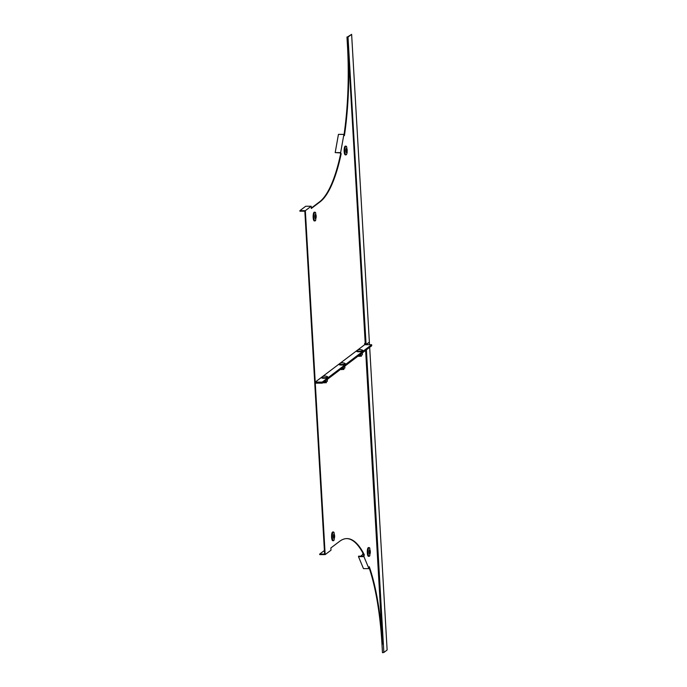 <?xml version="1.0" encoding="UTF-8"?>
<svg xmlns="http://www.w3.org/2000/svg" width="687" height="687" viewBox="0 0 687 687"><rect width="100%" height="100%" fill="white"/><g stroke="black" fill="none" stroke-linecap="round" stroke-linejoin="round"><path stroke-width="1.03" d="M364.788 344.728L364.651 343.44L364.634 344.728L357.3 350.276M365.295 344.728L347.983 45.548A132.282 36.171 -90.1 0 1 344.427 135.622L343.904 134.369L340.64 152.608L341.164 153.862A132.282 36.171 -90.1 0 1 320.065 201.858L311.305 208.487L311.177 206.246L305.337 210.66L315.221 382.101L321.653 377.24A3.057 0.593 176.7 0 1 321.756 377.094A3.057 0.593 176.7 0 1 321.774 377.086A3.057 0.593 176.7 0 1 321.799 377.069M322.255 376.777L339.172 363.981M339.773 363.526L356.69 350.731M311.177 206.246L305.715 206.246L299.875 210.669L299.91 211.201L304.839 211.192L314.723 382.633L315.668 382.633L314.723 382.633L324.608 554.074L319.678 554.083L319.713 554.615L325.166 554.607L315.281 383.166L322.315 383.157L371.727 345.784L371.667 344.719L322.255 382.092L315.221 382.101M340.64 152.608L335.187 152.608L340.245 152.909L340.64 153.862A132.282 36.171 -90.1 0 1 319.541 201.866L311.28 208.109M347.545 36.961L346.969 37.004L347.459 45.548A132.282 36.171 -90.1 0 1 344.041 134.695M369.52 344.719L369.374 342.178L365.639 344.728L366.102 344.651L348 36.883M340.64 153.862L341.164 153.862M347.734 36.806L351.624 34.35L348.352 36.823M346.969 37.004L347.493 37.004M366.102 344.728L369.374 342.178L351.624 34.35M299.875 210.669L305.337 210.66M335.187 152.608L338.442 134.369L343.904 134.369M371.667 344.719L364.634 344.728M322.315 383.157L322.28 382.625L371.701 345.252L322.28 382.625L315.668 382.633L322.28 382.625L322.255 382.092M346.677 538.591A132.282 36.171 -90.1 0 1 363.758 554.718L364.282 554.718A132.282 36.171 -90.1 0 0 346.944 538.591A132.282 36.171 -90.1 0 0 339.636 541.322L330.876 547.951L331.005 550.193L325.166 554.607M364.282 554.718L363.938 556.633L368.936 568.63L369.28 566.715A132.282 36.171 -90.1 0 1 382.496 644.097L365.621 350.404M369.099 567.711A132.282 36.171 -90.1 0 1 381.972 644.097L382.461 652.65L382.985 652.65M363.758 554.718L363.492 556.178L358.562 556.187L358.485 556.642L363.483 568.63L368.936 568.63M383.045 652.607L383.853 652.47L366.403 349.82M369.675 347.339L387.125 649.996L383.853 652.47M319.678 554.083L324.401 550.51M358.485 556.642L363.938 556.633M325.509 380.744L325.569 381.757L324.17 381.757M327.261 379.422L327.364 381.311L325.569 381.757M334.14 538.273L333.942 534.417L334.14 538.273M333.65 540.626A4.362 1.194 -90.1 0 1 333.41 540.712L332.774 540.712A4.362 1.194 -90.1 0 1 331.581 536.796A4.362 1.194 -90.1 0 1 332.525 532.073A4.362 1.194 -90.1 0 1 332.766 531.987L333.401 531.978A4.362 1.194 -90.1 0 1 333.642 532.073M333.908 534.203A2.19 0.601 -90.1 0 1 334.028 534.16A2.19 0.601 -90.1 0 1 334.629 536.126A2.19 0.601 -90.1 0 1 334.157 538.488A2.19 0.601 -90.1 0 1 334.037 538.539A2.19 0.601 -90.1 0 1 333.435 536.573A2.19 0.601 -90.1 0 1 333.908 534.203A2.19 0.601 -90.1 0 1 334.028 534.16A2.19 0.601 -90.1 0 1 334.629 536.126A2.19 0.601 -90.1 0 1 334.157 538.488A2.19 0.601 -90.1 0 1 334.037 538.539M326.282 382.668L323.766 382.814M321.774 377.086A5.505 5.505 0 0 1 327.605 376.751A3.057 0.593 176.7 0 1 327.751 376.914A3.057 0.593 176.7 0 1 327.639 377.086A3.057 0.593 176.7 0 1 324.307 377.704A3.057 0.593 176.7 0 1 321.645 377.266L321.679 377.859A3.057 0.593 176.7 0 0 324.333 378.288A3.057 0.593 176.7 0 0 327.673 377.678A3.057 0.593 176.7 0 0 327.785 377.507L327.751 376.914M361.036 555.972L363.122 554.126L361.027 556.178M362.65 554.057L363.079 553.37M369.443 553.585L369.958 550.235L369.443 553.585M369.357 556.221A4.362 1.194 -90.1 0 1 369.117 556.315L368.481 556.315A4.362 1.194 -90.1 0 1 367.82 555.594A4.362 1.194 -90.1 0 1 367.33 550.699A4.362 1.194 -90.1 0 1 368.464 547.582L369.099 547.582A4.362 1.194 -90.1 0 1 369.348 547.676M369.735 549.755A2.19 0.601 -90.1 0 1 370.061 550.115A2.19 0.601 -90.1 0 1 370.31 552.571A2.19 0.601 -90.1 0 1 369.735 554.134A2.19 0.601 -90.1 0 1 369.408 553.774A2.19 0.601 -90.1 0 1 369.159 551.317A2.19 0.601 -90.1 0 1 369.735 549.755A2.19 0.601 -90.1 0 1 370.061 550.115A2.19 0.601 -90.1 0 1 370.31 552.571A2.19 0.601 -90.1 0 1 369.735 554.134A2.19 0.601 -90.1 0 1 369.408 553.774M343.036 367.493L343.088 368.498L341.688 368.507M344.78 366.171L344.883 368.06L343.088 368.498M360.555 354.243L360.615 355.248L359.215 355.256M362.298 352.92L362.41 354.81L360.615 355.248M343.801 369.417L341.293 369.563M339.292 363.835A5.505 5.505 0 0 1 345.123 363.492A3.057 0.593 176.7 0 1 345.269 363.663A3.057 0.593 176.7 0 1 345.157 363.835A3.057 0.593 176.7 0 1 341.825 364.453A3.057 0.593 176.7 0 1 339.172 364.016A3.057 0.593 176.7 0 1 339.284 363.844A3.057 0.593 176.7 0 1 339.292 363.835A3.057 0.593 176.7 0 1 339.318 363.818M345.269 363.663L345.303 364.256A3.057 0.593 176.7 0 1 345.192 364.428A3.057 0.593 176.7 0 1 341.86 365.037A3.057 0.593 176.7 0 1 339.198 364.608L339.172 364.016M361.319 356.167L358.812 356.313M356.819 350.585A5.505 5.505 0 0 1 362.642 350.241A3.057 0.593 176.7 0 1 362.788 350.413A3.057 0.593 176.7 0 1 362.676 350.585A3.057 0.593 176.7 0 1 359.344 351.203A3.057 0.593 176.7 0 1 356.69 350.765A3.057 0.593 176.7 0 1 356.802 350.593A3.057 0.593 176.7 0 1 356.819 350.585A3.057 0.593 176.7 0 1 356.836 350.568M362.788 350.413L362.822 350.997A3.057 0.593 176.7 0 1 362.71 351.177A3.057 0.593 176.7 0 1 359.378 351.787A3.057 0.593 176.7 0 1 356.725 351.349L356.69 350.765M346.136 149.431L346.935 151.784L346.136 149.431M346.214 154.781A4.362 1.194 -90.1 0 1 345.965 154.876L345.329 154.876A4.362 1.194 -90.1 0 1 344.281 152.583A4.362 1.194 -90.1 0 1 344.324 148.109A4.362 1.194 -90.1 0 1 345.321 146.142L345.956 146.142A4.362 1.194 -90.1 0 1 346.196 146.237M346.085 149.302A2.19 0.601 -90.1 0 1 346.583 148.315A2.19 0.601 -90.1 0 1 347.115 149.465A2.19 0.601 -90.1 0 1 347.09 151.707A2.19 0.601 -90.1 0 1 346.592 152.694A2.19 0.601 -90.1 0 1 346.059 151.544A2.19 0.601 -90.1 0 1 346.085 149.302A2.19 0.601 -90.1 0 1 346.583 148.315A2.19 0.601 -90.1 0 1 347.115 149.465A2.19 0.601 -90.1 0 1 347.09 151.707A2.19 0.601 -90.1 0 1 346.592 152.694M315.479 214.627L315.677 218.483L315.479 214.627M315.213 220.828A4.362 1.194 -90.1 0 1 314.972 220.922L314.337 220.922A4.362 1.194 -90.1 0 1 313.143 216.998A4.362 1.194 -90.1 0 1 314.088 212.274A4.362 1.194 -90.1 0 1 314.328 212.189L314.964 212.189A4.362 1.194 -90.1 0 1 315.204 212.283M315.47 214.413A2.19 0.601 -90.1 0 1 315.591 214.361A2.19 0.601 -90.1 0 1 316.183 216.328A2.19 0.601 -90.1 0 1 315.719 218.698A2.19 0.601 -90.1 0 1 315.591 218.741A2.19 0.601 -90.1 0 1 314.998 216.774A2.19 0.601 -90.1 0 1 315.47 214.413A2.19 0.601 -90.1 0 1 315.591 214.361A2.19 0.601 -90.1 0 1 316.183 216.328A2.19 0.601 -90.1 0 1 315.711 218.698A2.19 0.601 -90.1 0 1 315.591 218.741M319.541 201.866L320.065 201.858M347.459 45.548L347.983 45.548M381.972 644.097L382.496 644.097M327.751 379.044A2.937 0.567 176.7 0 1 327.313 379.387L327.708 378.494M334.148 539.913L333.41 540.712A4.362 1.194 -90.1 0 1 332.216 536.796A4.362 1.194 -90.1 0 1 333.161 532.073A4.362 1.194 -90.1 0 1 333.401 531.978L334.14 532.786L334.148 539.913A4.32 1.176 -90.1 0 1 333.727 540.575A4.32 1.176 -90.1 0 1 332.328 537.225A4.32 1.176 -90.1 0 1 333.238 532.116A4.32 1.176 -90.1 0 1 334.14 532.786M369.117 556.315A4.362 1.194 -90.1 0 1 368.455 555.594A4.362 1.194 -90.1 0 1 367.966 550.699A4.362 1.194 -90.1 0 1 369.099 547.582L369.829 548.338A4.32 1.176 -90.1 0 1 369.846 548.381L369.829 548.338A4.32 1.176 -90.1 0 0 368.189 549.574A4.32 1.176 -90.1 0 0 368.541 555.551A4.32 1.176 -90.1 0 0 369.855 555.508L369.117 556.315M345.269 365.793A2.937 0.567 176.7 0 1 344.831 366.128L345.226 365.244M362.796 352.543A2.937 0.567 176.7 0 1 362.35 352.878M345.965 154.876A4.362 1.194 -90.1 0 1 344.908 152.583A4.362 1.194 -90.1 0 1 344.96 148.109A4.362 1.194 -90.1 0 1 345.956 146.142L346.695 146.941A4.32 1.176 -90.1 0 0 345.046 148.134A4.32 1.176 -90.1 0 0 345.209 153.587A4.32 1.176 -90.1 0 0 346.703 154.068L345.965 154.876M346.566 150.985L347.004 150.985M315.711 220.115L314.972 220.922A4.362 1.194 -90.1 0 1 313.779 216.998A4.362 1.194 -90.1 0 1 314.723 212.274A4.362 1.194 -90.1 0 1 314.964 212.189L315.702 212.987L315.711 220.115A4.32 1.176 -90.1 0 1 315.281 220.785A4.32 1.176 -90.1 0 1 313.882 217.427A4.32 1.176 -90.1 0 1 314.801 212.326A4.32 1.176 -90.1 0 1 315.702 212.987M323.723 382.882L323.68 382.127M326.334 382.736L326.273 381.577M369.855 555.508L369.829 548.338M362.341 352.886L362.745 351.993M341.241 369.632L341.199 368.876M343.852 369.486L343.792 368.326M358.76 356.381L358.717 355.626M361.379 356.235L361.31 355.076M346.703 154.068L347.15 152.497L346.695 146.941"/></g></svg>
